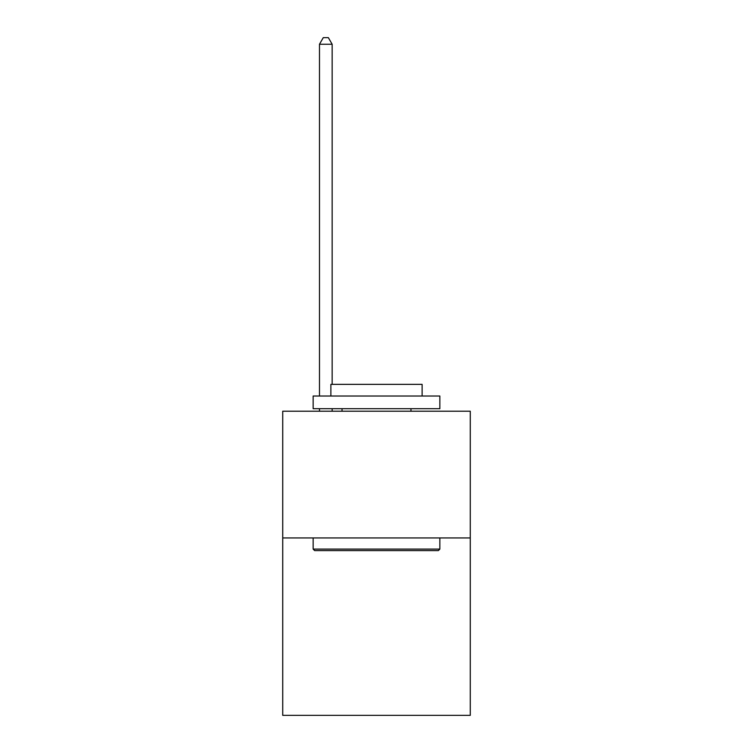 <?xml version="1.0" encoding="UTF-8"?>
<svg xmlns="http://www.w3.org/2000/svg" width="753" height="753" viewBox="0 0 753 753"><rect width="100%" height="100%" fill="white"/><g stroke="black" fill="none" stroke-linecap="round" stroke-linejoin="round"><path stroke-width="1.13" d="M470.277 537.943L470.277 715.35L282.723 715.35L282.723 411.223L470.277 411.223L470.277 537.943L282.723 537.943M314.66 550.612L313.144 549.097L439.856 549.097L438.34 550.612L314.66 550.612M439.856 396.012L439.856 408.691L313.144 408.691L313.144 396.012L439.856 396.012M330.878 396.012L330.878 384.359L422.122 384.359L422.122 396.012M439.856 537.943L439.856 549.097M313.144 537.943L313.144 549.097M410.969 408.691L410.969 411.223M342.031 408.691L342.031 411.223M332.148 384.359L332.148 44.239L319.479 44.239L319.479 396.012M319.479 408.691L319.479 411.223M332.148 408.691L332.148 411.223M319.479 44.239L323.282 37.65L328.346 37.65L332.148 44.239"/></g></svg>

